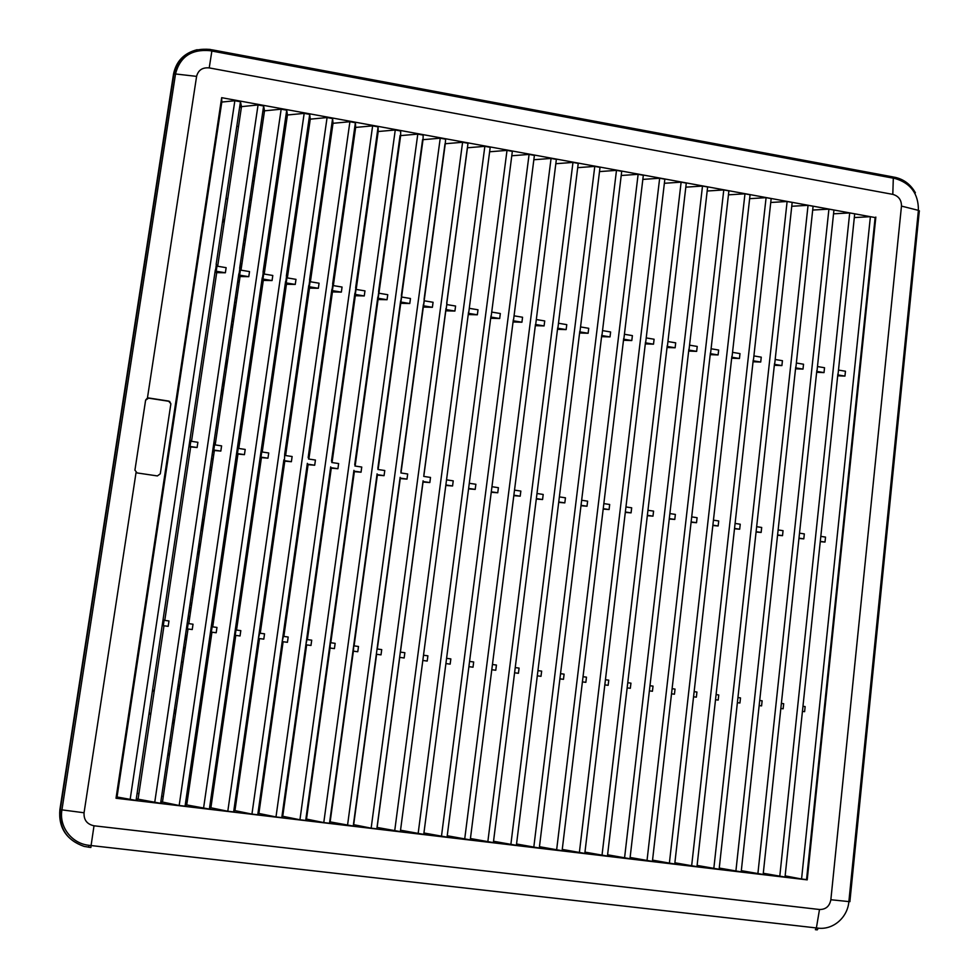 <?xml version="1.0" encoding="UTF-8"?>
<svg xmlns="http://www.w3.org/2000/svg" width="979" height="979" viewBox="0 0 979 979"><rect width="100%" height="100%" fill="white"/><g stroke="black" fill="none" stroke-linecap="round" stroke-linejoin="round"><path stroke-width="1.47" d="M259.643 801.434L260.475 802.303M259.594 808.519L258.884 808.789M329.837 310.429L328.785 311.359M283.616 631.504L284.546 631.626M284.094 634.82L283.323 633.56M280.961 313.488L282.197 313.696M256.253 328.638L254.43 331.22M223.518 388.516L220.899 395.247M281.609 317.771L280.08 319.595M251.493 361.227L249.535 364.8M238.411 617.088L237.138 616.917M239.023 612.842L238.056 610.553M222.38 560.71L221.511 556.598M209.898 469.724L211.415 470.446M217.46 594.363L216.457 591.243M203.277 525.613L202.726 518.283M241.397 596.419L240.467 593.886M226.222 534.412L225.562 528.856M262.103 620.307L261.001 620.16M263.118 613.184L262.262 611.349M245.888 565.262L245.08 561.983M236.453 464.279L235.033 464.058M304.236 317.306L305.301 317.477M279.321 333.57L277.755 335.65M247.748 386.901L245.57 391.918M237.616 456.287L236.196 456.079M304.322 324.318L303.025 325.762M274.964 363.747L273.3 366.562M300.1 691.761L299.427 691.039M302.56 674.152L301.899 673.381M298.644 702.2L297.971 701.502M276.286 690.158L275.319 690.342M296.307 719.051L295.621 718.402M275.332 696.913L274.524 695.959M359.844 263.143L359.024 263.608M357.531 279.786L356.699 280.3M363.417 237.518L362.609 237.921M338.134 251.542L337.131 252.178M361.214 253.316L360.407 253.757M285.684 623.513L284.767 623.39M287.19 612.842L286.455 611.398M289.233 598.377L288.511 596.798M309.168 626.695L308.422 626.597M311.261 611.74L310.637 610.663M293.002 571.601L292.342 569.643M281.157 486.722L282.27 471.132M272.48 547.555L271.819 544.336M326.864 331.502L325.787 332.615M327.402 321.1L328.308 321.259M350.482 324.893L351.216 325.004M324.893 345.44L323.792 346.701M295.242 387.941L293.749 390.768M284.02 461.097L283.408 463.177M349.222 339.395L348.353 340.215M321.234 371.384L320.084 373.023M286.688 447.954L285.109 455.247M341.659 393.619L340.692 395.112M336.189 432.889L334.989 436.01M344.045 376.499L343.127 377.686M311.971 437.111L310.245 442.765M347.398 352.452L346.517 353.382M318.579 390.242L317.355 392.322M316.596 573.413L316.033 571.956M302.45 504.662L302.352 498.678M313.145 598.193L312.546 597.006M295.731 552.266L295.132 549.868M324.612 515.921L324.318 512.531M319.044 555.852L318.518 554.114M366.844 212.932L366.048 213.275M341.879 225.011L340.888 225.549M316.278 240.553L315.067 241.372M258.701 311.848L256.939 314.088M227.789 359.611L225.5 364.102M257.587 309.658L258.994 309.89M232.99 324.367L230.909 327.524M214.621 613.857L213.177 613.662M214.915 611.826L213.85 609.048M198.908 555.191L198.015 550.1M193.536 591.585L192.447 587.828M294.899 729.11L294.214 728.474M273.802 707.768L272.982 706.85M250.991 698.162L249.731 699.128M292.623 745.423L291.926 744.823M271.342 725.243L270.51 724.374M250.526 701.405L249.584 700.205M289.038 771.146L288.34 770.595M267.5 752.508L266.655 751.713M246.341 730.787L245.374 729.698M291.265 755.213L290.567 754.625M269.874 735.645L269.041 734.813M248.923 712.675L247.968 711.513M190.721 610.615L189.106 610.394M190.795 610.174L189.632 606.845M370.16 189.106L369.377 189.412M345.452 199.655L344.473 200.132M320.194 213.092L319.007 213.801M235.621 306.5L233.614 309.229M234.116 305.815L235.682 306.072M363.87 574.086L363.527 573.425M187.907 618.569L189.522 618.789M225.684 705.308L224.595 703.828M205.7 674.935L204.525 672.916M186.744 637.562L185.52 634.698M228.548 685.422L227.483 683.831M209.004 652.344L207.854 650.105M253.255 682.302L252.313 681.005M233.479 651.292L232.451 649.444M211.99 621.824L213.422 622.02M230.359 672.903L229.306 671.215M211.121 637.782L210.008 635.383M251.383 687.527L252.643 686.56M257.918 649.652L257.012 648.147M235.963 625.067L237.236 625.238M254.968 670.285L254.038 668.926M235.474 637.427L234.47 635.444M259.839 628.285L260.94 628.432M280.435 654.033L281.414 653.85M282.319 647.364L281.548 646.177M289.857 260.573L288.426 261.809M262.323 287.031L260.622 288.903M313.708 258.529L312.497 259.435M313.366 253.292L314.283 254.503M312.093 269.874L310.857 270.853M284.999 294.251L283.518 295.78M309.303 289.454L308.042 290.567M307.504 302.034L306.231 303.257M331.526 298.448L330.486 299.305M308.874 459.053L332.444 291.926L331.538 291.779L332.395 292.28M294.251 230.102L292.856 231.13M267.463 251.811L265.823 253.304M239.488 280.337L237.542 282.588M291.558 248.764L290.139 249.902M264.342 273.178L263.694 273.851M249.767 210.669L247.944 212.174M273.741 208.845L272.138 210.02M246.806 230.75L244.958 232.415M273.557 200.328L274.756 201.919M269.262 239.512L267.622 240.92M241.629 265.823L239.72 267.879M272.089 220.153L270.473 221.413M244.921 243.526L243.049 245.325M347.851 176.183L348.744 176.33M323.914 186.965L322.752 187.576M298.35 201.711L296.967 202.592M200.781 708.649L199.569 706.875M181.005 676.44L179.708 674.041M203.803 687.992L202.604 686.071M184.493 652.834L183.232 650.178M223.701 718.978L222.245 720.091M242.315 758.958L241.336 757.954M221.291 735.755L220.177 734.409M262.996 777.644L263.938 777.767M286.945 780.557L287.581 780.642L287.006 780.19M266.068 762.592L265.236 761.821M244.799 741.544L243.832 740.491M298.828 355.181L299.807 356.001M271.648 386.791L269.825 390.572M261.112 459.824L259.851 459.628M298.216 367.137L296.808 369.316M266.606 580.877L267.793 580.363M269.433 568.885L268.687 566.315M259.961 467.791L258.701 467.607M249.302 541.644L248.629 537.41M324.955 172.12L326.007 172.304M300.871 175.571L302.095 175.755M278.856 164.044L280.263 164.178M190.526 768.723L191.97 769.017M194.503 751.676L193.242 750.122M216.163 763.828L217.24 763.791M238.937 774.732L240.051 774.866M240.834 769.359L239.843 768.38M219.675 746.879L218.562 745.582M254.246 180.356L252.46 181.653M175.828 711.488L174.482 709.383M196.265 729.477L197.929 728.217M199.006 720.777L197.782 719.063M178.998 690.036L177.676 687.76M171.019 744.113L169.636 742.217M173.981 724.044L172.622 722.025M396.03 509.802L395.932 508.664M374.37 496.94L374.48 492.975M369.891 529.835L369.634 528.648M365.84 559.633L365.51 558.874M402.797 459.543L402.393 460.595M378.653 465.49L377.894 468.537M387.084 403.605L386.57 404.217M383.095 432.877L382.532 433.93M281.267 654.878L280.275 655.159M283.102 635.126L283.873 636.374M208.38 646.532L209.518 648.808M227.923 680.748L228.988 682.363M209.641 637.855L210.766 640.229M229 673.307L230.053 674.984M232.965 645.834L233.993 647.719M252.766 677.884L253.696 679.206M357.984 790.677L358.167 791.338M257.526 644.537L258.419 646.054M234.165 637.574L235.168 639.544M253.781 670.762L254.711 672.12M282.05 642.579L282.833 643.778M233.332 311.065L235.364 308.263M316.56 230.946L317.759 230.163M342.271 215.759L343.262 215.245M367.358 203.913L368.141 203.583M231.742 321.834L233.81 318.775M224.876 368.312L227.214 363.503M256.669 315.948L258.444 313.623M315.666 237.187L316.866 236.38M341.463 221.487L342.454 220.96M366.599 209.273L367.406 208.931M338.538 242.168L339.542 241.568M363.931 228.462L364.726 228.083M360.37 254.002L361.178 253.549M337.694 248.189L338.697 247.565M363.16 234.018L363.955 233.626M248.96 368.74L250.954 364.934M279.81 321.43L281.352 319.558M222.196 386.472L224.717 380.415M255.189 326.044L257 323.523M356.625 280.875L357.445 280.337M359.562 259.802L360.37 259.337M272.762 370.258L274.463 367.272M302.768 327.573L304.077 326.08M246.622 384.698L248.752 380.048M278.44 330.914L280.006 328.871M325.53 334.377L326.619 333.227M324.355 342.699L325.456 341.463M354.594 300.773L353.823 300.932M356.319 283.029L357.041 283.274M353.603 307.944L352.844 307.944M336.678 255.421L337.535 255.825M335.613 262.91L336.421 263.73M335.246 272.064L334.255 272.59M334.157 279.761L333.533 277.693M333.925 274.928L335.087 273.165M277.62 673.98L276.959 678.643M276.58 681.335L277.62 680.686M278.819 672.181L277.999 671.3M213.055 783.738L214.242 784.534M214.56 782.343L213.446 781.022M214.144 776.176L215.6 775.172M213.911 453.534L213.336 457.462M212.492 452.176L214.328 450.732M237.909 781.915L239.023 782.05M261.98 784.828L262.923 784.938M285.954 787.716L286.712 787.814M237.848 782.405L238.949 782.539M261.919 785.317L262.849 785.427M285.88 788.205L286.651 788.303M189.461 776.053L190.917 776.237M189.388 776.543L190.844 776.726M372.632 171.423L371.898 171.288M350.005 167.385L349.111 167.225M327.292 163.334L326.24 163.15M352.599 309.743L353.443 309.083M328.565 312.925L329.458 313.072M329.336 307.455L330.388 306.537M330.339 300.345L331.379 299.464M305.399 309.107L306.464 309.278M306.831 299.084L308.091 297.885M307.895 291.607L309.156 290.469M282.148 305.277L283.384 305.485M284.155 291.326L285.635 289.821M311.457 266.704L312.68 265.737M302.707 667.58L303.478 667.556M302.327 670.248L302.988 671.043M299.219 692.545L299.892 693.267M298.362 698.725L299.036 699.422M274.279 697.66L275.099 698.602M295.389 720.03L296.074 720.679M237.542 623.146L236.269 622.974M261.234 626.34L260.145 626.193M284.84 629.534L283.91 629.411M351.62 316.719L352.367 316.841M351.657 316.498L352.501 315.813M245.08 731.692L246.059 732.781M266.386 753.634L267.23 754.43M288.071 772.48L288.781 773.043M248.36 708.772L249.315 709.946M269.396 732.329L270.216 733.173M290.885 752.361L291.571 752.949M305.815 313.867L304.75 313.696M236.135 456.483L237.567 456.691M235.45 461.182L236.869 461.39M245.986 555.693L246.769 559.144M262.886 606.956L263.73 608.84M260.83 621.408L261.919 621.567M224.852 533.726L225.562 538.903M240.124 596.284L241.054 598.781M222.466 550.051L223.298 554.395M238.705 606.123L239.659 608.461M236.967 618.177L238.227 618.349M201.772 524.707L202.42 531.377M216.041 594.106L217.057 597.153M282.711 310.074L281.475 309.866M259.521 306.268L258.113 306.035M312.411 259.986L313.635 259.056M258.786 301.434L260.194 301.667M261.32 284.13L263.021 282.282M289.05 257.428L290.494 256.217M315.005 249.474L314.088 248.25M315.005 241.837L315.923 243.049M236.22 302.438L234.654 302.181M238.301 277.473L239.243 276.396M266.496 248.666L268.148 247.185M293.48 226.749L294.887 225.733M290.065 250.416L291.497 249.253M235.327 297.567L236.906 297.824M439.057 188.078L438.898 189.277M319.607 209.555L320.794 208.857M345.061 195.984L346.04 195.506M369.952 185.312L370.735 185.007M273.374 704.072L274.193 705.002M294.557 725.965L295.242 726.602M249.302 702.102L250.257 703.301M270.253 726.173L271.085 727.042M291.681 746.585L292.378 747.185M250.012 697.158L251.273 696.204M213.728 619.927L212.296 619.731M252.252 689.375L250.991 690.33M199.031 543.272L199.875 548.681M214.499 604.594L215.551 607.445M212.994 614.922L214.438 615.118M191.945 591.206L193.047 594.865M189.828 616.684L188.213 616.476M185.104 637.537L186.34 640.352M204.183 675.277L205.357 677.284M224.289 705.957L225.378 707.425M190.293 602.391L191.431 605.805M188.923 611.655L190.538 611.875M239.916 268.454L241.495 266.716M267.561 241.372L269.201 239.953M243.783 240.406L245.643 238.631M271.146 216.8L272.762 215.551M295.12 215.38L296.184 216.787M297.616 198.162L298.987 197.293M323.364 183.269L324.538 182.657M348.463 171.876L349.356 172.035M371.249 175.939L371.983 176.061M320.451 203.644L321.638 202.971M345.832 190.464L346.811 190.012M370.674 180.099L371.457 179.806M183.758 646.642L185.007 649.346M203.045 683.024L204.232 684.982M179.316 676.709L180.613 679.083M199.214 709.237L200.438 711.011M222.527 718.109L223.995 716.995M244.175 738.056L245.154 739.121M265.542 759.594L266.386 760.365M287.288 778.134L287.985 778.684M262.702 779.749L263.632 779.871M286.651 782.662L287.422 782.759M219.859 736.612L220.973 737.946M241.03 760.059L242.021 761.05M325.566 167.813L326.619 167.996M298.497 192.068L299.868 191.211M324.171 177.603L325.334 177.003M275.221 188.898L276.421 190.489M275.466 187.258L277.045 186.194M276.384 180.968L277.963 179.928M279.505 159.614L280.887 159.858M281.573 155.184L280.19 154.939M256.057 168.082L254.283 169.33M253.169 176.807L254.956 175.522M249.694 200.389L251.505 198.945M248.666 207.315L250.489 205.835M275.478 196.901L274.291 195.31M244.897 232.806L246.757 231.117M272.125 210.093L273.728 208.894M178.117 684.774L179.438 687.074M198.174 716.42L199.398 718.145M197.513 731.056L195.849 732.316M174.103 712.014L175.449 714.107M173.002 719.455L174.36 721.499M169.245 744.884L170.627 746.769M169.44 754.821L168.045 752.973M190.207 770.962L191.664 771.134M193.585 747.797L194.845 749.363M194.576 740.993L195.824 742.596M194.833 739.218L196.51 737.958M218.904 743.196L220.018 744.493M240.161 766.202L241.14 767.181M238.643 776.836L239.745 776.971M328.822 317.649L327.916 317.502M351.73 321.406L350.984 321.283M319.619 376.266L320.794 374.516M348.108 341.891L348.989 341.047M283.359 463.569L284.436 463.74M294.495 385.518L295.976 382.813M296.319 372.779L297.738 370.466M259.802 460.032L261.05 460.228M270.706 384.453L272.492 380.892M364.225 568.371L364.555 569.056M365.4 559.682L365.73 560.429M370.857 519.629L371.09 521.048M387.011 401.011L387.513 400.399M381.639 440.403L382.238 439.13M318.004 387.745L319.215 385.738M347.031 349.699L347.912 348.781M308.52 458.992L309.633 453.705M342.699 380.696L343.641 379.436M341.255 391.074L342.209 389.642M333.349 447.77L334.757 443.144M328.981 479.074L329.972 477.483M326.313 498.213L326.399 503.084M318.297 555.742L318.824 557.443M305.436 476.81L306.256 477.63M305.852 476.859L305.154 485.474M316.817 566.376L317.367 567.906M294.826 552.058L295.438 554.395M312.362 598.328L312.962 599.503M308.336 632.715L307.577 632.618M307.541 632.85L308.189 633.792M293.162 563.818L293.81 565.886M311.236 606.405L311.848 607.518M308.238 627.845L308.997 627.943M288.279 598.426L289.001 599.992M287.067 607.066L287.802 608.546M284.583 624.639L285.513 624.761M263.522 602.55L264.501 603.505M248.079 541.154L248.788 545.181M259.117 464.731L260.365 464.915M269.555 560.269L270.277 562.962M271.416 547.224L272.089 550.308M282.686 468.256L283.763 468.415M395.724 510.181L395.846 511.222M393.668 525.454L393.839 526.139M373.807 497.981L373.843 500.844M402.92 456.667L403.311 455.7M378.726 461.88L379.522 459.163M333.912 275.001L335.038 273.52M334.549 270.51L335.161 266.104M335.528 263.571L336.323 264.44M260.598 794.618L261.54 794.728M261.405 795.658L260.475 795.535M259.545 808.874L258.603 808.764M259.68 801.189L260.61 801.299M194.723 740.026L196.069 740.051M308.238 633.376L307.553 632.752M282.539 471.168L283.518 470.177M282.747 810.698L283.518 810.796M137.097 793.406L138.92 793.626M161.645 796.319L163.273 796.514M186.071 799.219L187.54 799.402M210.399 802.107L211.684 802.266M234.617 804.983L235.731 805.117M136.289 798.815L138.112 799.035M160.837 801.715L162.477 801.911M185.288 804.616L186.744 804.787M209.628 807.491L210.913 807.638M233.859 810.355L234.972 810.49M257.979 813.206L258.921 813.316M282.001 816.045L282.772 816.143M239.684 106.956L241.397 107.274M262.874 111.178L264.416 111.459M285.966 115.375L287.349 115.632M308.96 119.56L310.172 119.781M331.857 123.733L332.909 123.917M354.667 127.882L355.561 128.041M377.38 132.018L378.102 132.141M374.712 151.121L375.434 151.255M350.262 159.136L351.143 159.296M236.796 126.279L238.509 126.585M260.022 130.464L261.577 130.745M283.151 134.625L284.534 134.882M306.182 138.773L307.406 138.994M329.128 142.91L330.18 143.105M213.079 792.66L211.819 792.268M169.22 755.531L167.923 753.818M150.705 714.682L149.065 713.287M152.418 690.856L154.401 689.926M224.203 222.466L222.625 221.07M353.309 143.925L352.428 143.766M351.608 156.016L350.715 155.857M351.449 150.68L352.33 150.839M301.116 175.425L301.03 174.519M278.991 163.958L279.052 162.673M352.636 309.437L353.456 308.96M283.665 463.214L284.473 463.495M305.668 475.158L306.378 476.773M329.042 478.67L330.033 477.067M300.345 352.195L299.39 351.204M302.181 331.697L303.368 331.061M267.683 581.159L266.472 581.844M263.584 602.048L264.563 603.04M334.818 268.589L334.879 270.118M275.454 689.338L276.421 689.192M277.069 677.921L277.485 674.947M306.084 648.906L305.362 648.502M302.731 667.348L303.514 667.311M279.994 663.86L278.782 665.757M278.366 668.681L279.015 670.835M276.58 681.396L277.608 680.797M278.844 671.998L278.024 671.153M302.731 171.337L301.556 170.872M305.056 146.569L306.317 146.544M303.759 164.215L302.633 163.383M303.979 154.046L305.289 153.654M304.897 156.322L303.527 157.178M302.89 161.633L303.955 162.918M303.27 158.953L304.628 158.268M303.894 154.694L305.191 154.315M217.008 765.358L215.686 765.48M211.868 791.962L213.116 792.39M215.894 773.116L214.511 773.63M213.043 783.787L214.23 784.62M213.471 781.083L214.585 782.16M224.509 220.385L222.943 218.941M225.904 199.165L227.801 198.309M154.315 690.525L152.32 691.517M149.163 712.7L150.778 714.156M213.079 455.578L213.801 454.342M211.794 467.876L210.277 467.105M213.875 442.814L215.539 442.52M212.969 459.959L211.623 458.001M212.529 451.906L214.107 450.573M306.06 649.065L305.338 648.649M305.044 650.766L305.729 651.402M304.885 657.423L304.053 657.864M304.077 657.704L304.946 657.031M305.619 652.234L304.958 651.353M354.043 299.39L354.851 298.999M298.95 357.861L299.623 357.262M299.721 355.928L299.28 359.697M329.617 311.934L328.724 311.763M298.583 364.531L297.592 363.784M280.753 651.818L281.683 651.904M297.298 365.901L298.301 366.55M280.814 651.402L281.732 651.512M350.213 332.285L349.356 332.933M323.315 356.674L322.226 357.861M294.055 396.324L292.586 398.918M350.103 333.007L349.258 333.655M323.229 357.249L322.14 358.424M294.018 396.568L292.55 399.138M304.591 158.5L303.355 158.892M302.927 161.327L304.224 161.009M352.966 143.864L351.987 150.778M346.75 357.066L345.917 357.665M291.191 416.381L289.747 418.804M332.383 292.378L331.489 292.195M321.822 367.272L320.708 368.569M291.656 413.138L290.078 416.454M272.48 539.747L273.068 543.443M288.646 595.881L289.356 597.496M331.22 294.043L332.114 294.238M117.039 796.992L221.805 102.073L234.85 100.727L240.455 101.755L240.308 102.795L216.151 264.391L216.983 266.141L216.212 271.244L215.331 269.923L189.95 439.742L190.832 441.223L190.048 446.448L189.082 445.531L136.057 800.406L117.039 796.992L116.024 798.252L807.21 879.864L806.549 879.595L875.128 217.558L870.392 216.689L801.568 879.007L785.146 875.875M116.024 798.252L221.67 97.68L221.805 102.073M210.057 49.55L209.8 50.663C191.48 49.085 180.063 56.745 175.571 73.67L61.922 810.012C58.985 826.863 71.651 843.482 88.893 845.305L91.084 845.55L90.851 847.496L84.145 846.407C66.376 839.994 58.287 827.72 59.89 809.596L173.516 74.074C176.183 61.187 184.064 53.074 197.183 49.696M837.877 373.99L785.023 877.049L763.277 873.268M816.841 370.49L763.155 874.467L741.323 870.661M795.731 366.99L741.189 871.873L719.259 868.055M774.536 363.466L719.124 869.266L697.121 865.424M753.255 359.929L696.975 866.66L674.874 862.78M731.876 356.38L674.739 864.029L652.54 860.137M710.424 352.832L652.406 861.385L630.121 857.469M688.873 349.258L629.974 858.742L607.592 854.789M667.237 345.685L607.445 856.087L584.977 852.109M645.516 342.112L584.818 853.407L562.264 849.417M623.696 338.526L562.105 850.727L539.453 846.7M601.791 334.94L539.294 848.034L516.545 843.984M579.788 331.367L516.386 845.33L493.538 841.255M557.687 327.83L493.367 842.613L470.434 838.514M535.489 324.355L470.263 839.884L447.232 835.748M514.073 315.825L522.566 317.245L521.929 322.226L513.253 320.782L513.351 319.656L447.06 837.143L423.931 832.982M491.727 312.081L500.33 313.525L499.694 318.518L490.968 317.061L490.993 315.923L423.748 834.389L400.533 830.204M469.284 308.336L478.009 309.792L477.348 314.797L468.598 313.329L468.549 312.179L400.35 831.624L377.123 827.439L399.726 657.374L404.156 657.974L404.853 652.712L400.325 652.112M376.842 828.846L377.123 827.439L376.842 828.846L371.151 828.173L353.688 824.661L376.597 654.278L381.015 654.865L381.724 649.603L377.05 648.979M353.223 826.056L353.688 824.661L353.223 826.056L330.143 821.883L353.382 651.157L357.776 651.745L358.485 646.47L353.762 645.834L353.382 651.157M329.519 823.253L330.143 821.883L329.519 823.253L323.78 822.58L306.5 819.08L330.058 648.037L334.426 648.612L335.148 643.338L330.4 642.701L330.058 648.037M305.705 820.439L306.5 819.08L305.705 820.439L299.941 819.766L282.747 816.278L306.635 644.892L310.979 645.467L311.714 640.18L306.953 639.544L305.876 644.782L306.635 644.892M281.781 817.624L282.747 816.278L281.781 817.624L275.992 816.939L258.897 813.451L283.115 641.734L287.434 642.31L288.181 637.011L283.396 636.374L282.185 641.612L283.115 641.734M257.758 814.785L258.897 813.451L257.918 813.647L257.758 814.785L251.946 814.1L234.948 810.624L259.496 638.565L263.792 639.14L264.55 633.829L259.741 633.18L258.395 638.418L259.496 638.565M233.626 811.934L234.948 810.624L233.797 810.796L233.626 811.934L227.801 811.248L210.889 807.773L235.768 635.383L240.039 635.958L240.81 630.635L235.976 629.986L235.217 635.31L234.507 635.212M209.396 809.07L210.889 807.773L209.555 807.932L209.396 809.07L186.732 804.922L211.941 632.189L216.188 632.764L216.971 627.429L212.125 626.78L211.342 632.116L210.497 631.993L211.941 632.189M185.055 806.194L186.732 804.922L185.227 805.056L185.055 806.194L179.169 805.497L162.465 802.046L188.017 628.983L192.239 629.546L193.022 624.21L188.152 623.55L187.368 628.897L186.402 628.763L188.017 628.983M160.605 803.306L162.465 802.046L160.776 802.168L160.605 803.306L138.088 799.17L163.982 625.765L168.18 626.327L168.975 620.967L164.093 620.307L163.285 625.667L162.184 625.508L163.982 625.765M136.057 800.406L138.088 799.17L136.228 799.256M801.568 879.007L806.549 879.595M240.455 101.755L241.495 106.638L239.782 106.319M468.77 312.215L490.198 147.315L484.85 146.348L467.46 147.768L467.962 143.264L462.59 142.285L445.274 143.729L445.629 139.189L440.232 138.198L423.014 139.679L423.209 135.102L417.788 134.111L400.644 135.604L400.705 130.99L395.259 129.999L378.188 131.516L378.09 126.866L372.632 125.863L355.646 127.417L355.389 122.718L349.907 121.726L333.007 123.293L332.603 118.569L327.084 117.553L310.27 119.157L309.707 114.384L304.175 113.38L287.434 114.996L286.725 110.199L281.169 109.183L264.514 110.823L263.645 105.977L258.052 104.961L241.495 106.638L240.308 102.795M491.225 315.96L512.347 151.366L507.012 150.387L489.61 151.782M513.571 319.692L534.399 155.38L529.088 154.413L511.772 155.771M535.831 323.4L556.366 159.393L551.067 158.427L533.836 159.748M558.006 327.096L578.234 163.383L572.972 162.428L555.815 163.713M580.082 330.78L600.017 167.36L594.779 166.406L577.696 167.654M602.073 334.451L621.714 171.313L616.489 170.358L599.503 171.594M623.966 338.11L643.325 175.265L638.124 174.311L621.212 175.498M645.773 341.744L664.851 179.181L659.662 178.239L642.824 179.402M667.494 345.367L686.279 183.097L681.127 182.155L664.362 183.293M689.118 348.977L707.633 186.989L702.494 186.059L685.814 187.16M710.668 352.575L728.89 190.868L723.775 189.938L707.168 191.015M728.437 194.845L744.97 193.805L750.073 194.735L732.121 356.148M749.633 198.676L766.092 197.66L771.171 198.59L753.487 359.721M770.73 202.482L787.116 201.49L792.17 202.42L774.768 363.27M791.754 206.275L808.054 205.321L813.096 206.239L795.964 366.807M812.68 210.057L828.919 209.127L833.937 210.044L817.073 370.331M833.533 213.826L849.699 212.92L854.704 213.826L838.097 373.843M854.3 217.583L870.392 216.689M221.67 97.68L875.128 217.558M820.818 536.382L825.517 537.092L825.003 542.06L820.255 541.656M837.681 375.789L844.95 376.095L837.779 374.896M799.513 533.163L804.334 533.898L803.796 538.866L798.95 538.45M816.657 372.301L824.012 372.607L816.755 371.396M778.134 529.933L783.053 530.679L782.515 535.66L777.559 535.244M795.535 368.802L803 369.095L795.633 367.871M756.657 526.69L761.686 527.461L761.148 532.441L756.069 532.013M774.34 365.289L781.903 365.583L774.438 364.335M735.094 523.435L740.246 524.218L739.683 529.211L734.495 528.77M753.047 361.753L760.72 362.046L753.157 360.786M713.446 520.167L718.708 520.963L718.145 525.968L712.834 525.527M731.668 358.204L739.451 358.498L731.778 357.225M691.7 516.888L697.085 517.695L696.51 522.713L691.088 522.26M710.216 354.655L718.096 354.936L710.326 353.639M691.125 521.905L696.51 522.713M672.108 688.69L675.033 689.081L674.445 694.209L671.521 693.817L674.445 694.209M712.883 525.172L718.145 525.968M694.135 691.651L696.938 692.031L696.363 697.158L693.56 696.779L696.363 697.158M734.531 528.44L739.683 529.211M716.09 694.601L718.757 694.968L718.194 700.083L715.514 699.728L718.194 700.083M756.106 531.683L761.148 532.441M737.933 697.55L740.491 697.892L739.928 702.995L737.383 702.653L739.928 702.995M777.595 534.926L782.515 535.66M759.704 700.474L762.127 700.805L761.576 705.896L759.153 705.578L761.576 705.896M798.986 538.144L803.796 538.866M781.377 703.399L783.677 703.705L783.139 708.796L780.838 708.478L783.139 708.796M820.292 541.35L825.003 542.06M802.964 706.3L805.142 706.593L804.616 711.672L802.425 711.378L804.616 711.672M711.097 348.769L718.659 350.029L718.096 354.936M732.549 352.354L740.002 353.603L739.451 358.498M753.903 355.928L761.258 357.164L760.72 362.046M775.184 359.489L782.441 360.7L781.903 365.583M796.368 363.025L803.526 364.225L803 369.095M817.477 366.562L824.538 367.737L824.012 372.607M838.501 370.074L845.452 371.237L844.95 376.095M779.761 876.438L849.699 212.92M757.868 873.843L828.919 209.127M735.878 871.249L808.054 205.321M713.801 868.642L787.116 201.49M691.627 866.023L766.092 197.66M669.355 863.392L744.97 193.805M261.173 450.511L260.341 456.263L260.989 457.132L261.748 451.931L261.173 450.511L285.562 281.634L286.211 282.919L295.254 284.424L295.988 279.358L286.945 277.84L286.345 276.139L309.56 115.424L310.27 119.157L309.058 118.936M287.361 277.914L310.27 119.157M262.237 452.004L286.443 284.265L295.254 284.424M260.989 457.132L267.965 458.184L268.711 452.983L261.748 451.931M267.965 458.184L260.157 457.511M236.539 630.06L261.417 457.695M327.084 117.553L227.801 811.248M260.341 456.263L209.555 807.932M235.976 629.986L235.339 629.362M235.768 635.383L234.495 635.224M235.217 635.31L240.039 635.958M210.889 807.773L209.604 807.626M285.207 284.057L286.443 284.265M309.707 114.384L309.56 115.424M237.53 446.938L236.685 452.702L237.444 453.595L238.203 448.382L237.53 446.938L262.25 277.755L262.972 279.052L272.064 280.557L272.798 275.478L263.718 273.961L263.045 272.248L286.566 111.227L287.434 114.996L286.052 114.751M264.22 274.047L287.434 114.996M238.766 448.468L263.29 280.41L272.064 280.557M237.444 453.595L244.444 454.648L245.203 449.434L238.203 448.382M244.444 454.648L236.514 453.95M212.724 626.854L237.934 454.158M304.175 113.38L203.534 808.373M236.685 452.702L185.227 805.056M212.125 626.78L211.354 626.119M211.342 632.116L216.188 632.764M186.732 804.922L185.264 804.75M261.895 280.165L263.29 280.41M286.725 110.199L286.566 111.227M308.152 457.609L331.881 289.368L332.383 290.616L341.353 292.121L342.063 287.055L333.093 285.562L332.652 283.898L355.242 123.758L355.646 127.417L354.753 127.246M333.337 285.599L355.646 127.417M332.444 291.926L341.353 292.121M307.785 464.181L314.7 465.221L315.434 460.044L308.52 459.004M314.7 465.221L307.161 464.584M283.861 636.436L308.079 464.719M372.632 125.863L275.992 816.939M307.345 463.348L257.918 813.647M282.65 641.673L287.434 642.31M258.897 813.451L257.966 813.341M355.389 122.718L355.242 123.758M284.705 454.072L284.448 460.668L284.705 454.072L308.764 285.513L309.34 286.774L318.359 288.279L319.068 283.212L310.062 281.707L309.548 280.031L332.456 119.597L333.007 123.293L331.954 123.097M310.392 281.756L333.007 123.293M285.599 455.541L309.486 288.107L318.359 288.279M284.448 460.668L291.387 461.709L292.121 456.52L285.183 455.48M291.387 461.709L283.714 461.048M260.255 633.254L284.791 461.219M349.907 121.726L251.946 814.1M283.886 459.812L233.797 810.796M258.982 638.504L263.792 639.14M234.948 810.624L233.834 810.49M308.422 287.924L309.486 288.107M332.603 118.569L332.456 119.597M217.656 266.251L241.495 106.638M216.983 266.141L226.137 267.671L225.378 272.774L216.702 272.639L191.517 441.333M190.048 446.448L197.109 447.513L197.893 442.288L190.832 441.223M197.109 447.513L188.898 446.779M164.778 620.405L190.66 447.048M258.052 104.961L154.694 802.609M164.093 620.307L163.077 619.585M163.285 625.667L168.18 626.327M138.088 799.17L136.265 798.95M189.95 439.742L189.082 445.531M214.964 272.346L216.702 272.639M216.212 271.244L225.378 272.774M213.789 443.352L212.945 449.128L213.801 450.034L214.572 444.809L213.789 443.352L238.839 273.839L239.647 275.16L248.776 276.678L249.523 271.587L240.393 270.057L239.647 268.332L263.486 107.017L264.514 110.823L262.959 110.541M240.993 270.155L264.514 110.823M215.196 444.907L240.051 276.531L248.776 276.678M213.801 450.034L220.826 451.086L221.597 445.873L214.572 444.809M220.826 451.086L212.761 450.364M188.8 623.635L214.352 450.609M281.169 109.183L179.169 805.497M212.945 449.128L160.776 802.168M188.152 623.55L187.27 622.852M187.368 628.897L192.239 629.546M162.465 802.046L160.825 801.862M238.484 276.274L240.051 276.531M263.645 105.977L263.486 107.017M580.559 326.937L588.734 328.308L588.122 333.264L579.592 332.995M558.74 501.97L564.822 502.888L565.446 497.809L559.364 496.891M564.822 502.888L558.691 502.386M541.008 676.318L537.287 675.816L541.008 676.318L541.644 671.129L537.936 670.627M616.489 170.358L533.775 847.386M579.727 331.869L588.122 333.264M602.538 330.621L610.615 331.967L610.015 336.911L601.583 336.641M581.036 505.323L586.996 506.229L587.62 501.162L581.648 500.257M586.996 506.229L580.988 505.727M563.476 679.328L559.902 678.851L563.476 679.328L564.1 674.152L560.526 673.674M638.124 174.311L556.61 850.078M601.718 335.528L610.015 336.911M536.321 319.546L544.716 320.941L544.091 325.921L535.329 325.664M513.877 495.215L520.204 496.169L520.84 491.079L514.513 490.124M520.204 496.169L513.816 495.655M495.778 670.248L491.788 669.722L495.778 670.248L496.426 665.047L492.449 664.508M572.972 162.428L487.811 841.952M535.476 324.49L544.091 325.921M558.483 323.254L566.768 324.636L566.156 329.605L557.504 329.336M536.357 498.592L542.562 499.535L543.198 494.456L536.994 493.514M542.562 499.535L536.296 499.021M518.429 673.295L514.587 672.781L518.429 673.295L519.078 668.094L515.235 667.58M594.779 166.406L510.842 844.669M557.651 328.185L566.156 329.605M667.935 341.549L675.694 342.846L675.131 347.778L667.029 347.496M647.364 515.309L652.981 516.153L653.568 511.124L647.951 510.279M652.981 516.153L647.315 515.688M630.329 688.298L627.147 687.87L630.329 688.298L630.941 683.146L627.747 682.718M702.494 186.059L624.541 858.106M667.152 346.444L675.131 347.778M689.559 345.171L697.219 346.444L696.656 351.363L688.665 351.082M669.293 518.613L674.788 519.445L675.363 514.416L669.869 513.583M674.788 519.445L669.244 518.98M652.43 691.26L649.383 690.856L652.43 691.26L653.03 686.12L649.97 685.704M723.775 189.938L646.997 860.749M688.775 350.054L696.656 351.363M624.431 334.28L632.397 335.613L631.798 340.545L623.488 340.276M603.235 508.664L609.085 509.545L609.684 504.491L603.847 503.61M609.085 509.545L603.186 509.068M585.858 682.339L582.407 681.874L585.858 682.339L586.47 677.162L583.031 676.697M659.662 178.239L579.348 852.758M623.611 339.187L631.798 340.545M646.226 337.926L654.094 339.236L653.507 344.167L645.296 343.886M625.348 511.993L631.076 512.861L631.675 507.82L625.948 506.951M631.076 512.861L625.3 512.384M608.143 685.324L604.826 684.884L608.143 685.324L608.754 680.16L605.438 679.72M681.127 182.155L601.999 855.438M645.43 342.821L653.507 344.167M377.87 468.158L400.644 300.847L400.913 302.046L409.773 303.527L410.458 298.497L401.598 297.016L401.39 295.401L422.598 139.605M401.598 296.943L423.014 139.679M378.102 469.516L400.729 303.306L409.773 303.527M377.245 474.644L384.062 475.672L384.771 470.52L377.943 469.492M384.062 475.672L376.927 475.084M354.092 645.883L377.343 475.145M440.232 138.198L347.521 825.383M377.086 473.848L329.666 822.127M353.04 651.108L357.776 651.745M423.209 135.102L423.075 136.13M400.913 471.633L423.381 304.64L423.564 305.827L432.4 307.296L433.073 302.278L424.25 300.798L424.103 299.195L445.029 143.68M424.311 299.586L445.274 143.729M400.986 472.967L423.307 307.063L432.4 307.296M400.203 478.095L406.995 479.123L407.68 473.983L400.888 472.955M406.995 479.123L399.983 478.547M377.307 649.016L400.24 478.596M462.59 142.285L371.151 828.173M400.142 477.324L353.382 824.93M376.597 654.278L381.015 654.865M445.629 139.189L445.494 140.217M331.489 461.146L354.9 293.21L355.316 294.446L364.261 295.939L364.959 290.885L356.026 289.392L355.658 287.74L377.955 127.894L378.188 131.516L377.466 131.382M356.185 289.417L378.188 131.516M332.052 462.553L355.304 295.731L364.261 295.939M331.037 467.681L337.926 468.721L338.636 463.556L331.759 462.516M337.926 468.721L330.51 468.097M307.369 639.593L331.269 468.207M395.259 129.999L299.941 819.766M330.694 466.861L281.94 816.486M306.207 644.831L310.979 645.467M282.747 816.278L281.976 816.18M354.569 295.609L355.304 295.731M378.09 126.866L377.955 127.894M354.728 464.658L377.821 297.041L378.163 298.252L387.06 299.733L387.757 294.703L378.861 293.21L378.579 291.583L400.081 135.506M378.934 293.223L400.644 135.604M355.132 466.041L378.065 299.525L387.06 299.733M354.19 471.168L361.043 472.196L361.753 467.044L354.9 466.004M361.043 472.196L353.774 471.597M330.792 642.75L354.349 471.682M417.788 134.111L323.78 822.58M353.933 470.361L305.852 819.313M329.678 647.976L334.426 648.612M400.705 130.99L400.558 132.018M490.699 318.261L499.694 318.518M468.623 488.399L475.207 489.39L475.867 484.275L469.296 483.283M475.207 489.39L468.562 488.864M450.156 664.141L445.91 663.566L450.156 664.141L450.842 658.904L446.583 658.329M529.088 154.413L441.443 836.482M513.057 321.969L521.929 322.226M491.299 491.813L497.748 492.78L498.397 487.689L491.947 486.71M497.748 492.78L491.238 492.266M473.016 667.201L468.904 666.65L473.016 667.201L473.677 661.975L469.565 661.425M551.067 158.427L464.682 839.223M423.858 475.109L446.008 308.409L446.13 309.584L454.917 311.053L455.578 306.035L446.791 304.567L446.73 302.988L467.362 147.756M446.828 303L467.46 147.768M423.772 476.418L445.788 310.82L454.917 311.053M423.063 481.533L429.83 482.561L430.503 477.434L423.736 476.406M429.83 482.561L422.94 482.011M400.423 652.124L423.038 482.023M484.85 146.348L394.684 830.951M423.099 480.787L376.988 827.72M399.726 657.374L404.156 657.974M467.962 143.264L467.827 144.292M468.243 314.553L477.348 314.797M445.861 484.972L452.567 485.976L453.228 480.86L446.534 479.845M452.567 485.976L445.8 485.449M427.211 661.058L422.818 660.47L427.211 661.058L427.896 655.82L423.503 655.232M507.012 150.387L418.119 833.716M130.109 799.708L234.85 100.727M216.383 264.428L215.564 269.959M446.962 303.025L446.24 308.446M378.8 291.62L378.053 297.078M355.891 287.777L355.132 293.247M424.335 299.231L423.601 304.677M401.61 295.438L400.876 300.883M239.879 268.368L239.072 273.887M309.78 280.067L308.997 285.55M332.884 283.934L332.114 289.405M263.278 272.284L262.482 277.791M286.578 276.176L285.782 281.683M148.527 398.147L147.437 398.012L145.626 400.056L134.918 470.226L145.626 400.215L148.527 398.147L168.706 401.268L170.884 403.752M134.906 470.104L137.072 472.93L157.386 475.929L160.287 473.824L170.86 403.911L169.648 401.402L168.706 401.268M148.527 397.951L168.706 401.072M147.437 398.012L196.595 76.374L173.956 73.792L60.294 809.657L84.059 812.766L136.044 472.551M807.21 879.864L875.838 217.069M818.309 928.165L817.257 929.879L815.372 929.671L816.388 927.945L819.496 909.503L94.008 825.786L91.084 845.55L818.309 928.165C833.264 929.964 847.594 917.482 848.866 901.659L918.412 210.289C918.486 193.756 910.727 183.159 895.112 178.521L893.313 178.178L892.799 194.368C898.612 196.045 901.512 199.961 901.475 206.092L830.853 899.738L848.866 901.586L849.894 901.537L919.281 211.256L918.4 210.363L901.475 206.092M819.496 909.503C825.774 909.552 829.568 906.297 830.853 899.738M892.799 194.368L209.225 67.906L211.868 51.043L893.313 178.178L892.958 176.918L212.076 49.807L211.868 51.043L209.8 50.663M196.595 76.374C198.235 70.121 202.445 67.294 209.225 67.906M84.059 812.766C83.68 819.925 86.996 824.257 94.008 825.786M286.945 277.84L286.211 282.919M263.718 273.961L262.972 279.052M333.093 285.562L332.383 290.616M310.062 281.707L309.34 286.774M240.393 270.057L239.647 275.16M401.598 297.016L400.913 302.046M424.25 300.798L423.564 305.827M356.026 289.392L355.316 294.446M378.861 293.21L378.163 298.252M446.791 304.567L446.13 309.584M241.862 264.232L240.357 263.596M263.375 272.651L265.37 266.19M292.354 234.568L293.724 233.81M317.159 226.749L318.261 226.651M223.408 721.046L222.392 719.981M204.966 673.687L207.94 650.264M181.494 661.963L183.11 662.208M205.541 665.965L206.973 666.209M210.081 635.555L210.607 632.018M211.452 626.193L212.088 621.836M213.275 613.674L213.924 609.244M216.53 591.463L221.572 556.892M225.611 529.26L235.131 464.07M236.294 456.092L236.612 453.962M237.616 447.109L245.729 391.563M249.669 364.543L254.564 331.049M257.061 313.929L257.685 309.682M258.884 301.446L260.732 288.768M292.794 240.247L291.412 241.115M292.819 744.064L292.048 743.967M269.103 741.103L268.173 740.981M268.821 736.33L269.763 736.453M292.697 739.329L293.467 739.414M340.643 233.81L339.737 233.663M340.484 228.401L341.377 228.56M61.922 810.012L59.903 809.511M175.571 73.67L173.503 74.147M88.685 847.251L88.893 845.305M84.133 846.419L84.133 846.407C66.805 840.386 58.85 828.173 60.282 809.743L59.89 809.596M892.628 176.966L894.757 177.26L895.112 178.521M212.088 49.917L210.044 49.427C190.868 47.836 178.851 55.925 173.968 73.719L173.516 74.074M849.943 901.647L848.866 901.659M919.44 210.987L918.412 210.289M894.414 177.297L894.757 177.26C903.739 179.194 910.617 184.37 915.389 192.79M300.235 352.085L298.938 354.41M223.261 219.259L222.674 221.119M344.657 372.142L344.008 371.298M341.561 394.317L340.692 395.161M312.962 430.124L311.738 432.192M314.088 422.096L312.901 423.931M292.06 571.614L292.697 573.755M310.221 613.613L310.845 614.665M336.507 430.576L335.552 431.947M337.474 423.674L336.543 424.898M315.25 577.598L315.813 579.078M363.307 578.246L362.964 577.622M367.847 541.73L368.116 542.917M366.635 550.59L366.941 551.569M287.459 434.786L289.013 431.678M344.865 365.155L345.709 364.518M285.782 446.559L287.434 442.704M316.841 396.018L317.942 394.745M344.192 369.976L345.049 369.316"/></g></svg>
